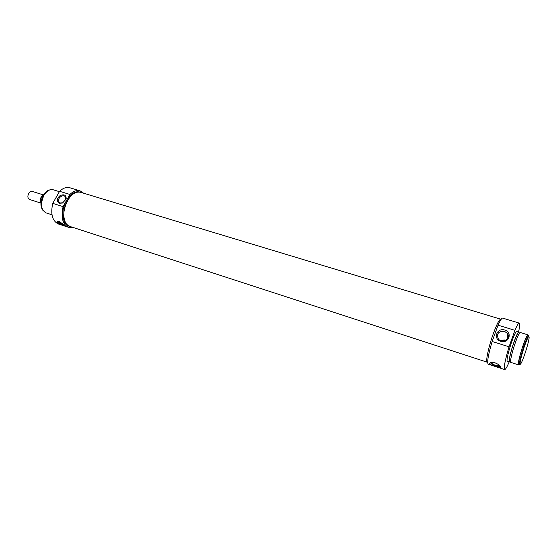 <?xml version="1.0" encoding="UTF-8"?>
<svg xmlns="http://www.w3.org/2000/svg" width="557" height="557" viewBox="0 0 557 557"><rect width="100%" height="100%" fill="white"/><g stroke="black" fill="none" stroke-linecap="round" stroke-linejoin="round"><path stroke-width="0.84" d="M524.791 345.368C527.73 337.326 529.171 334.785 529.115 337.765C528.795 342.346 523.496 359.23 521.143 363.164C518.56 368.045 520.941 356.222 524.791 345.368M504.475 331.352L507.323 333.295C511.604 338.44 502.226 344.254 498.313 338.886C496.357 333.678 498.404 331.164 504.475 331.352M505.652 340.383L504.698 339.993L500.186 340.397M500.527 366.506C496.593 366.499 493.189 365.253 490.32 362.76M499.88 365.698L495.73 365.441C492.827 364.382 491.392 363.394 491.413 362.475M489.673 363.519L490.167 362.837C491.253 362.266 492.966 362.301 495.305 362.948C498.626 364.355 500.444 365.747 500.757 367.133L500.339 367.599C498.619 367.745 489.652 364.967 489.673 363.519M507.336 333.866L507.824 334.082M508.276 336.86L507.385 336.72M524.297 345.048C521.171 353.876 518.616 364.557 519.604 364.494L518.692 364.201C517.69 364.257 520.245 353.584 523.371 344.755C525.523 338.726 526.964 335.648 527.695 335.509L528.607 335.794C527.89 335.927 526.456 339.011 524.297 345.048M504.802 330.036C496.823 327.516 492.687 338.872 500.736 341.344C508.792 343.92 512.879 332.425 504.802 330.036M509.189 361.876C507.009 367.07 505.498 369.632 504.663 369.556C503.577 367.954 505.039 360.365 509.056 346.788L514.912 330.329C517.021 325.392 518.463 322.983 519.242 323.102C519.966 323.52 519.744 326.486 518.567 331.993M519.242 323.102L502.672 318.11C501.773 317.956 500.235 320.317 498.055 325.184L514.912 330.329M498.055 325.184L492.137 341.476C488.197 354.948 486.888 362.523 488.217 364.194L504.663 369.556M509.056 346.788L492.137 341.476M487.654 362.377L487.257 362.245C485.293 362.217 488.74 346.036 493.634 332.787C496.997 323.791 499.378 319.252 500.778 319.161L501.175 319.279M494.184 335.836L496.022 330.774M519.11 364.334L518.476 364.863C517.432 364.932 520.106 353.758 523.378 344.518C525.634 338.21 527.138 334.987 527.897 334.841L528.113 335.641M518.476 364.863L510.783 362.391C509.655 362.426 512.252 351.272 515.545 342.082C517.815 335.801 519.354 332.606 520.168 332.48L527.897 334.841M510.539 361.577L509.606 361.277C508.513 361.305 510.978 350.652 514.125 341.88C516.297 335.885 517.773 332.835 518.567 332.717L519.5 333.002M510.066 361.43L509.39 361.946C508.249 361.973 510.825 350.826 514.125 341.636C516.395 335.37 517.947 332.174 518.769 332.056L519.033 332.863M509.39 361.946L507.309 361.27C506.139 361.298 508.701 350.151 512.001 340.975C514.278 334.715 515.838 331.526 516.68 331.415L518.769 332.056M40.689 203.013L29.535 199.483C27.669 198.355 27.397 196.301 28.706 193.328C29.709 191.74 30.83 191.093 32.076 191.371L43.251 194.846M41.51 199.503L40.424 199.162L40.55 198.515L42.464 195.368L43.147 195.486M81.197 192.492L79.735 192.019C75.529 191.016 71.477 193.223 67.564 198.626L69.91 194.449C73.392 191.148 76.775 189.937 80.062 190.835L69.82 187.751C66.499 186.846 63.08 188.022 59.578 191.295L52.748 203.375C50.429 214.16 52.33 221.038 58.443 224.011L68.615 227.326C62.579 224.374 60.741 217.474 63.087 206.619L65.448 202.414C60.755 212.175 62.725 224.485 69.019 226.163L70.495 226.615M80.062 190.835L83.641 193.23M72.925 227.409L68.615 227.326M59.376 191.657L53.235 189.777C49.824 189.025 46.718 190.905 43.912 195.403C40.195 203.904 40.884 209.724 45.987 212.871L51.982 214.8M67.564 198.626L65.448 202.414M487.117 362.168L69.924 226.434L67.112 224.659C57.677 216.45 69.709 187.876 80.633 192.318C75.856 191.26 71.428 194.073 67.355 200.736C61.569 210.574 63.108 224.701 69.917 226.455M59.578 191.295L69.91 194.449M63.087 206.619L52.748 203.375M64.368 225.035L64.863 225.933C62.941 225.676 60.49 224.638 57.531 222.807L57.28 221.414L59.139 221.442L64.368 225.035M59.418 203.249L62.468 203.047L66.172 199.037C66.29 195.096 64.257 193.947 60.093 195.591C56.64 198.696 56.417 201.251 59.418 203.249M60.198 202.95L59.355 202.518C55.965 200.13 61.89 193.732 64.988 196.426L65.817 199.448L62.739 202.783L60.198 202.95M43.383 210.978C40.167 207.051 40.104 201.85 43.209 195.368C45.145 192.13 47.408 190.292 50.012 189.84M58.457 221.275C58.562 222.243 60.079 223.336 63.025 224.555L64.104 224.777M57.573 221.289C59.272 223.162 61.611 224.492 64.605 225.286M42.047 195.897L41.03 197.178L40.188 200.074M40.389 199.141L40.299 201.537M40.912 203.305L40.424 199.162M42.617 195.326L43.599 194.727M500.715 340.633L501.467 340.87M507.427 338.886L507.323 333.295M500.339 367.599L500.646 366.729M499.594 365.9L499.72 365.538M40.362 198.988L40.905 203.361M42.464 195.368L43.627 194.678M65.496 196.969L64.988 196.426M65.817 199.448L66.172 199.037M80.633 192.318L500.611 319.147"/></g></svg>
